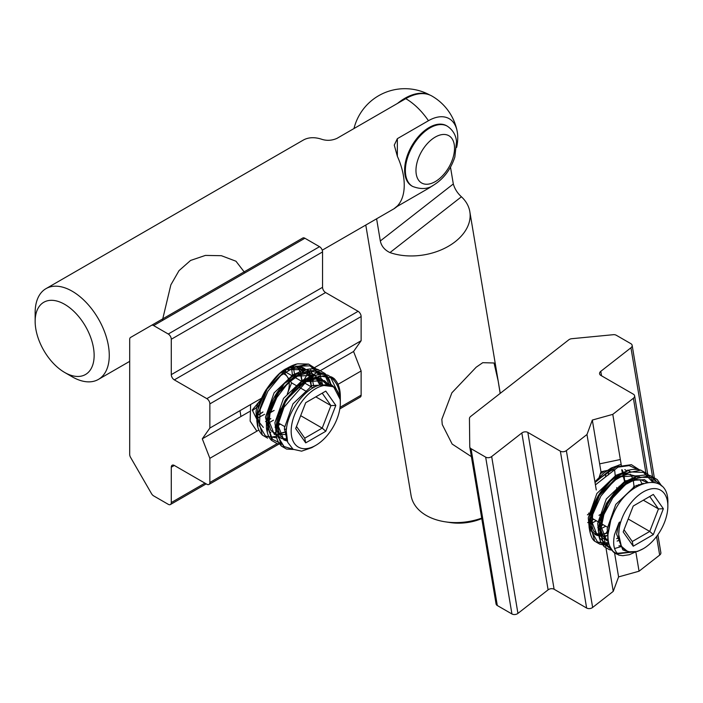 <?xml version="1.0" encoding="UTF-8"?>
<svg xmlns="http://www.w3.org/2000/svg" width="703" height="703" viewBox="0 0 703 703"><rect width="100%" height="100%" fill="white"/><g stroke="black" fill="none" stroke-linecap="round" stroke-linejoin="round"><path stroke-width="1.05" d="M643.271 548.7L637.445 551.477L628.034 551.846L621.373 546.319L618.693 534.508A34.763 20.071 -60 0 1 643.271 491.933A34.763 20.071 -60 0 1 667.85 506.125A34.763 20.071 -60 0 1 643.271 548.7A34.763 20.071 -60 0 1 618.693 534.508L619.264 527.435C619.387 526.072 621.039 519.666 618.877 522.988L614.554 534.508C612.691 543.56 613.781 549.983 617.823 553.788L635.916 551.644M667.85 506.125L667.85 503.304C669.256 469.49 627.287 479.516 613.157 514.324L610.758 520.325L607.972 534.508C607.752 541.697 609.343 547.277 612.77 551.266C613.552 552.637 618.886 555.572 617.823 553.788M615.969 493.77A21.389 12.355 120 0 0 616.795 487.566M616.417 493.234L619.141 486.221M653.315 534.605L633.227 546.205L623.183 531.916L633.227 506.028L653.315 494.437L663.36 508.726L653.315 534.605L649.73 531.433L658.465 508.928L649.73 496.503L653.315 494.437M660.996 485.404L652.147 477.522L639.44 477.258L625.398 484.613L612.726 497.952L603.895 514.508L600.573 530.756L603.306 543.287L611.408 549.482M652.586 482.065L643.535 472.407L629.677 471.889L614.237 480.527L600.88 496.046L592.699 514.534L591.566 531.275L597.541 542.004L608.974 543.973M638.183 469.578L629.159 465.623L617.972 467.152L595.415 484.885M604.149 537.004L607.963 535.036M599.65 463.848L620.345 459.516M621.153 464.34L611.179 468.031L603.921 472.899L594.905 481.801L618.807 465.087M608.552 542.391L603.262 543.217M601.443 543.12L597.62 542.066M590.098 532.549L590.133 515.598L598.095 496.107L612.005 479.525L628.254 470.553M644.01 472.627L648.069 476.537M621.733 546.433L614.563 548.56M610.828 548.568L599.474 537.733L601.504 514.324L616.452 489.754L637.718 476.001M653.474 478.093L658.773 483.892M630.96 551.996L617.322 553.314M626.593 483.137L627.032 483.392M633.35 487.038L634.721 487.838M620.74 487.144L621.733 487.715M643.342 500.193L658.465 508.928L663.36 508.726M628.192 518.999L649.73 531.433L632.269 541.521L624.009 529.772M592.005 517.487L592.937 518.814L599.712 522.724M601.329 523.656L607.287 527.101M599 515.317L601.671 513.77M588.842 512.97A21.389 12.355 120 0 0 590.371 514.438M633.227 546.205L632.269 541.521M595.028 482.539L613.35 467.267L631.391 464.674L639.361 469.771M602.409 544.693L599.87 544.192L594.659 541.178L589.553 522.021L599.22 495.378L619.448 474.587L640.864 470.14L647.744 474.112L651.048 478.286L652.902 482.1M611.865 550.159L609.334 549.658L604.114 546.644L599.009 527.478L608.675 500.835L628.904 480.044L650.31 475.597L657.2 479.569L661.532 485.87M635.38 552.04L629.317 554.72L622.709 555.704L618.798 555.115L612.77 551.266M286.516 428.602A36.363 20.993 -60 0 1 284.337 429.858M276.094 432.591A36.363 20.993 -60 0 1 273.458 432.714M270.857 432.389A36.363 20.993 -60 0 1 269.003 431.827M263.37 427.424L257.131 419.7M256.771 419.129L252.219 409.998L261.033 399.541M249.521 411.554L202.297 438.821L209.863 458.312L209.863 482.486L277.184 443.619M261.613 398.179L209.863 428.065L202.297 438.821M206.199 483.866L170.407 504.534A4.28 2.469 -120 0 1 168.263 504.323L153.632 495.879A4.28 2.469 -120 0 1 151.496 493.62L130.573 457.389A4.28 2.469 -120 0 1 129.695 454.402L129.695 339.4A4.28 2.469 -120 0 1 130.573 337.44L302.765 238.027A4.28 2.469 60 0 1 304.9 238.238L319.531 246.691A4.28 2.469 60 0 1 322.554 251.929L322.554 287.299A4.28 2.469 -120 0 0 325.577 292.536L358.099 311.315A4.28 2.469 60 0 1 361.131 316.552L361.131 340.727L353.565 351.491L320.63 370.507M319.32 371.254L318.503 371.738M317.15 372.511L312.536 375.174M310.752 376.21L303.643 380.305C306.332 376.474 307.65 373.574 307.624 371.623A36.363 20.993 -60 0 0 307.29 371.175M353.565 351.491L361.131 370.982L338.02 384.33M304.9 238.238L153.632 325.577L168.263 334.022L319.531 246.691M322.554 251.929L171.286 339.259L171.286 374.629L322.554 287.299M325.577 292.536L174.318 379.875L206.84 398.645L358.099 311.315M295.655 366.377A36.363 20.993 -60 0 1 303.678 368.029A36.363 20.993 -60 0 1 305.867 369.637M361.131 340.727L314.839 367.449M313.696 368.117L312.484 368.811M309.109 370.762L307.624 371.623M361.131 316.552L209.863 403.891L209.863 428.065M258.871 430.016L209.863 458.312M361.131 370.982L361.131 395.156A4.28 2.469 60 0 1 360.244 397.116L339.804 408.909M279.029 444.006L208.976 484.446A4.28 2.469 -120 0 1 206.84 484.235L174.318 465.456L171.286 467.205L171.286 502.575L204.942 483.146M153.632 325.577A4.28 2.469 -120 0 0 151.496 325.366L302.765 238.027L151.496 325.366M170.407 504.534A4.28 2.469 -120 0 0 171.286 502.575M171.286 467.205A4.28 2.469 60 0 1 172.173 465.245A4.28 2.469 60 0 1 174.318 465.456M208.976 484.446A4.28 2.469 -120 0 0 209.863 482.486M209.863 403.891A4.28 2.469 -120 0 0 206.84 398.645M174.318 379.875A4.28 2.469 60 0 1 171.286 374.629M171.286 339.259A4.28 2.469 -120 0 0 168.263 334.022M605.169 543.094L603.956 535.871A36.363 20.993 -60 0 1 600.907 536.038M598.886 535.818A36.363 20.993 -60 0 1 594.835 534.35M599.264 477.047L600.986 471.818L592.321 420.06L586.979 434.507L566.363 450.605L592.629 607.454A4.28 2.865 170.5 0 1 586.627 608.033L554.105 589.255A4.28 2.865 -9.5 0 0 548.103 589.835L517.935 613.394A4.28 2.865 170.5 0 1 511.933 613.974L497.302 605.529A4.28 2.865 170.5 0 1 496.063 603.912A4.28 2.865 170.5 0 1 496.037 603.613M607.146 531.415L605.758 533.691M600.986 471.818L608.262 470.245M621.452 466.115L612.788 414.357L592.321 420.06M657.859 534.737L660.864 552.646A4.28 2.865 170.5 0 1 659.669 555.098L639.053 571.205L618.587 576.908L614.58 552.98M618.587 576.908L613.244 591.355L606.012 548.147M605.722 546.398L605.432 544.667M496.063 603.912L469.789 447.055A4.28 2.865 -9.5 0 1 469.762 446.765L469.446 418.601A4.28 2.865 -9.5 0 1 470.667 416.44L568.753 339.839A4.28 2.865 -9.5 0 1 571.75 338.705L613.262 334.698A4.28 2.865 -9.5 0 1 616.276 335.252L630.907 343.697A4.28 2.865 -9.5 0 1 632.146 345.322A4.28 2.865 -9.5 0 1 630.951 347.774L600.784 371.333L601.54 375.806M600.784 371.333A4.28 2.865 170.5 0 0 599.589 373.785A4.28 2.865 170.5 0 0 600.837 375.402L633.35 394.181A4.28 2.865 -9.5 0 1 634.598 395.798A4.28 2.865 -9.5 0 1 633.403 398.25L612.788 414.357M638.552 484.595A36.363 20.993 -60 0 1 638.632 485.465M639.053 571.205L635.828 551.943M596.276 489.982L586.979 434.507M613.244 591.355L592.629 607.454M586.627 608.033L560.361 451.185L527.839 432.407L554.105 589.255M548.103 589.835L521.837 432.986L491.669 456.546L517.935 613.394M511.933 613.974L485.659 457.126L471.036 448.681L497.302 605.529M469.789 447.055A4.28 2.865 -9.5 0 0 471.036 448.681M485.659 457.126A4.28 2.865 -9.5 0 0 491.669 456.546M521.837 432.986A4.28 2.865 170.5 0 1 527.839 432.407M560.361 451.185A4.28 2.865 -9.5 0 0 566.363 450.605M290.26 380.956L291.613 382.889L287.246 394.146A21.389 12.355 120 0 0 289.276 384.242A21.389 12.355 120 0 0 289.144 381.975M270.435 412.046A21.389 12.355 120 0 0 274.152 410.438L270.251 412.696M259.02 401.685A21.389 12.355 120 0 0 259.02 401.703A21.389 12.355 120 0 0 259.231 404.462M340.314 401.703L340.331 400.411C340.19 390.209 337.203 382.678 331.359 377.845L319.883 376L306.657 381.167L283.977 407.265L278.502 423.197L278.423 437.134L283.608 446.396L292.984 449.208M340.331 400.411L340.331 396.615C340.287 389.269 338.503 383.574 334.962 379.532L327.545 374.998L306.13 379.427L285.893 400.218L276.217 426.87L281.314 446.036L278.669 442.662L277.158 439.384L276.024 434.814L275.717 428.136L277.676 416.879L285.488 399.752L301.587 382.019L309.083 377.423L313.6 375.595L321.552 374.216L326.254 374.681M334.962 379.532C334.32 378.232 328.732 375.156 331.359 377.845M340.331 402.793A34.763 20.071 -60 0 1 315.752 445.368A34.763 20.071 -60 0 1 291.165 431.176A34.763 20.071 -60 0 1 315.752 388.601A34.763 20.071 -60 0 1 340.331 402.793M315.752 445.368L311.807 447.644L301.613 451.159L293.116 449.296L287.694 442.284L286.279 431.176C286.806 413.118 303.986 388.662 320.058 384.963L333.635 386.755L340.138 399.366M257.272 403.891L258.757 406.009M288.959 379.102L284.372 372.572M288.59 379.427A21.389 12.355 120 0 0 287.246 376.676A21.389 12.355 120 0 0 282.949 373.68M305.708 402.696L325.788 391.105L335.832 405.394L325.788 431.273L305.708 442.872L295.664 428.584L305.708 402.696M331.095 385.349L326.508 376.123M324.848 374.435L314.294 370.349L301.183 373.478L287.887 383.17L276.841 397.503L269.978 413.672L268.484 428.602L272.5 439.305L281.174 443.734M322.449 384.462L320.313 375.947M319.584 374.427L310.014 365.85L296.007 366.263L280.831 375.472L267.913 391.158L260.215 409.418L259.416 425.754L265.523 436.106L276.877 437.881M312.58 376.21L310.594 369.901M250.619 404.533L250.136 421.097L256.885 431.167M303.292 371.676L302.264 367.326M240.004 410.657L240.909 416.528M294.223 369.734L293.898 366.606M309.373 370.709L310.858 376.922M311.042 378.732L310.946 386.659M276.525 436.264L271.015 437.152M269.196 437.055L265.374 436.009M257.86 426.536L257.869 409.585L265.831 390.077L279.768 373.46L296.016 364.488M311.763 366.571L314.443 368.855M315.814 370.472L318.16 374.506M318.828 376.167L320.55 384.84M267.298 431.923L269.249 408.276L284.443 383.443L305.998 369.813L323.934 374.339M325.269 375.929L329.197 384.717M284.284 446.923L275.98 433.549L279.908 410.578L294.821 387.951L314.865 375.42M330.682 377.493L339.452 395.745M278.529 423.057L284.495 426.493M296.49 426.449L304.742 438.189L322.211 428.101L330.946 405.596L322.211 393.17L325.788 391.105M300.673 415.666L322.211 428.101L325.788 431.273M285.33 371.878L292.712 376.131M294.785 377.335L302.571 381.826M304.232 382.792L313.072 387.889M291.613 382.889L297.334 386.193M298.933 387.116L307.255 391.914M315.823 396.861L330.946 405.596L335.832 405.394M304.742 438.189L305.708 442.872M267.623 438.136L262.395 435.113L257.307 415.939L266.991 389.286L287.211 368.521L308.617 364.084L316.57 369.172M279.618 444.094L277.087 443.593L271.859 440.579L266.762 421.422L276.42 394.778L296.648 373.987L318.072 369.541L324.953 373.513L330.902 384.629M293.265 449.384L286.525 449.05L281.314 446.036M244.934 272.869L235.971 261.226L221.383 255.699L205.408 255.417L190.592 260.435L179.01 270.655L170.855 284.864L162.358 320.533M456.651 147.402A41.442 23.928 120 0 0 457.126 131.074A41.442 23.928 120 0 0 428.443 120.723L397.353 138.667L394.26 145.108L397.353 156.303A52.409 30.255 60 0 1 404.243 185.117A52.409 30.255 60 0 1 397.353 205.988C393.337 209.239 393.337 209.362 397.353 206.339L428.443 188.386A41.442 23.928 120 0 0 432.53 185.697M64.65 372.449L72.207 376.817A52.409 30.255 -120 0 0 98.411 379.409A52.409 30.255 -120 0 0 109.273 355.419A52.409 30.255 -120 0 0 86.39 302.677A52.409 30.255 -120 0 0 46.003 288.634A52.409 30.255 -120 0 0 35.15 312.624L35.15 321.359A41.714 24.087 -120 0 0 64.65 372.449A41.714 24.087 -120 0 0 94.14 355.419A41.714 24.087 -120 0 0 64.65 304.329A41.714 24.087 -120 0 0 35.15 321.359M396.492 206.849L397.353 205.988M46.003 288.634L303.16 140.169A52.409 30.255 60 0 1 321.798 139.299C326.798 140.899 331.842 140.6 336.922 138.394L405.754 98.657A52.409 30.255 -60 0 1 431.958 96.065A52.409 52.409 0 0 1 457.126 131.074M471.397 456.651L452.143 444.05L442.257 424.515L441.827 419.348L451.888 392.792L476.203 367.194L482.741 362.686L494.033 362.985L498.146 380.868L500.176 393.399M481.775 518.603A41.714 27.9 170.5 0 1 450.28 522.566L445.421 521.846A52.409 35.053 170.5 0 1 411.088 495.615L365.78 225.048M481.696 518.137A52.409 35.053 170.5 0 1 445.421 521.846M389.963 252.588A52.409 35.053 -9.5 0 0 455.192 241.709A52.409 35.053 -9.5 0 0 469.824 211.656A52.409 35.053 -9.5 0 0 461.423 196.778L389.963 252.588C384.646 250.04 381.43 246.164 380.314 240.971L453.312 183.966L450.5 167.173M376.606 218.8L380.314 240.971M453.312 183.966C454.744 188.896 457.451 193.167 461.423 196.778M429.129 94.747A52.409 30.255 120 0 0 397.467 103.438M446.95 125.986A34.763 20.071 120 0 0 446.581 125.758A34.763 20.071 120 0 0 429.199 127.48A34.763 20.071 120 0 0 406.492 158.113A34.763 20.071 120 0 0 411.817 185.97A34.763 20.071 120 0 0 412.195 186.181M605.766 474.261L605.529 476.608M614.589 469.613L615.336 476.643M593.684 519.245L591.469 520.695M589.58 521.749L587.69 522.619M622.164 469.824L623.306 472.486M623.816 474.156L623.948 474.648M623.992 474.833L624.791 482.1M603.13 524.702L600.924 526.152M591.311 529.473L590.529 529.491M600.283 473.831L604.51 470.948M608.069 532.874L600.766 534.93M599.026 534.913L594.501 533.533L591.504 530.923M589.026 525.844L588.262 517.812L596.865 493.524L615.96 475.298L622.7 472.776M618.833 537.654L616.724 538.7M608.2 540.343L603.956 538.999L600.96 536.389M598.473 531.301L597.717 523.278L606.32 498.981L625.415 480.755L644.51 479.666L647.788 482.267M621.039 545.713L618.895 545.871M607.928 536.758L607.172 528.735L615.775 504.446L634.871 486.212L643.465 483.348M626.347 551.152L622.858 549.913L616.619 534.192L618.877 522.988M608.42 470.219L608.49 471.687M608.49 471.775L608.447 474.929M589.184 513.471L587.409 514.877M596.302 520.756L589.395 524.482M605.758 526.213L598.191 530.159M591.495 530.888L590.915 530.791M598.728 478.936L609.123 471.353L612.858 469.718M627.797 470.017L630.301 471.722M636.672 485.351L636.777 486.52M607.647 535.616L599.167 535.95M598.894 535.862L597.119 535.053L590.88 519.332L599.483 495.035L618.578 476.81L637.788 475.782M638.034 475.931L639.756 477.179M619.202 540.273L617.102 541.073M608.35 541.319L606.575 540.51L600.336 524.79L608.939 500.501L628.034 482.267L630.503 481.124M285.989 438.531L286.604 438.18M340.032 407.336L361.131 395.156M653.456 482.17L630.951 347.774M659.669 555.098L656.558 536.53M645.837 472.53L633.403 398.25M262.975 412.011L259.222 414.638M257.333 415.684L256.12 416.264M291.569 368.1L292.545 376.043M297.536 366.333L300.506 371.878M301.025 373.557L302 381.501M280.339 424.094L278.133 425.552M276.244 426.607L275.022 427.187M256.507 418.716L256.015 411.756L257.36 403.54M297.404 366.325L302.808 368.144L305.146 369.831M306.631 371.351L309.961 377.335M310.48 379.014L311.455 386.958M286.253 431.774L277.966 434.331M268.713 430.324L265.462 417.213L274.065 392.924L293.169 374.69L298.45 372.555M305.62 371.667L312.264 373.601L314.777 375.446M316.086 376.817L320.058 384.963M286.938 439.806L281.156 438.391L278.168 435.781M276.059 431.888L274.917 422.67L283.52 398.381L302.624 380.156L309.355 377.634M315.076 377.124L321.719 379.058L327.027 384.33M287.14 440.579L284.372 428.127L292.975 403.838L312.07 385.613L331.175 384.515L335.568 388.443M258.66 405.868L252.474 410.64M285.638 369.752L285.708 372.098M264.592 414.304L256.49 418.645M293.221 366.738L295.163 377.555M273.502 420.148L268.3 423.188M298.898 366.439L302.193 371.122M288.801 369.602L305.541 369.725M307.501 371.122L311.526 376.342M311.649 376.58L314.056 387.353M286.244 434.516L274.328 434.445L268.089 418.724L276.692 394.436L295.787 376.21L314.997 375.182M315.243 375.323L322.106 384.515M287.307 441.159L283.784 439.902L277.536 424.181L286.139 399.893L305.243 381.667L324.338 380.569L328.819 384.62M428.443 120.723A52.409 30.255 -120 0 0 405.754 98.657M397.353 138.667L397.353 156.303M429.955 127.92A34.763 20.071 -60 0 1 447.336 126.197C455.421 131.637 456.3 139.176 456.519 141.549L454.85 157.015C450.746 169.449 443.698 178.79 433.698 185.056C428.048 189.177 421 189.625 412.573 186.409A34.763 20.071 -60 0 1 407.248 158.553A34.763 20.071 -60 0 1 429.955 127.92M435.245 181.629A27.276 15.747 120 0 0 454.533 148.219A27.276 15.747 120 0 0 435.245 137.085A27.276 15.747 120 0 0 415.965 170.495A27.276 15.747 120 0 0 435.245 181.629M621.707 469.797L624.721 482.056M603.086 524.675L597.805 527.663M610.881 470.632L613.491 469.674M624.791 469.657L627.146 470.905M630.486 474.226L632.559 478.145M633.262 480.342L634.176 487.513M608.077 532.76L600.722 534.544M598.974 534.35L596.531 533.472L593.481 530.686L590.986 522.707L591.46 514.649L599.123 495.624L618.702 476.845L627.955 474.182L636.364 476.212M636.593 476.362L638.298 477.759M639.941 479.683L642.103 483.857M618.825 537.567L616.716 538.577M608.13 539.746L605.837 538.85L602.981 536.204L600.459 528.375L600.845 520.554L608.376 501.397L619.501 488.19L628.28 482.249L636.962 479.674L641.057 479.833L646.865 482.425M607.928 535.132L604.167 537.118M609 544.192L604.299 544.799M657.2 479.569L661.716 486.037M610.758 520.325C605.38 540.062 607.998 544.307 613.57 552.101M594.659 541.187C591.97 539.227 590.107 534.438 589.052 526.793L589.474 518.99C592.427 504.64 598.481 492.856 607.62 483.62L618.895 474.49L628.218 470.36C632.225 469.077 636.435 468.998 640.864 470.14M604.114 546.644L600.617 541.618L599.167 537.277L598.481 531.565L599.518 521.239L606.531 503.295L616.821 489.341L627.296 480.597L637.41 475.887L646.013 474.859L649.423 475.36M647.7 474.068L634.598 395.798M655.117 482.486L632.146 345.322M262.957 411.976L256.103 416.15M292.448 375.077L292.474 376M270.84 418.61L265.558 421.607M296.684 366.325L299.979 371.263L301.93 381.457M288.089 370.033L295.532 368.135L299.364 368.319L304.109 370.147M305.919 371.571L308.889 375.587L311.376 386.914M286.253 431.677L277.931 433.936M276.174 433.751L273.775 432.89L270.717 430.122L268.203 422.239L269.504 410.341L278.485 391.808L295.884 376.263L305.401 373.565L313.802 375.762M315.375 377.028L319.874 385.007M286.833 439.366L283.16 438.312L280.198 435.623L277.676 427.846L279.179 415.007L287.632 397.696L305.128 381.826L315.243 379.014L318.696 379.312L322.554 380.78L326.412 384.277M311.157 370.463L312.677 375.912M312.721 376.149L313.239 381.096M317.905 370.85L319.909 374.295M320.067 374.637L322.554 384.444M281.508 444.191L280.435 444.164M324.953 373.513L326.025 374.629M327.361 376.307L329.549 380.147L331.298 385.437M293.423 449.481L286.525 449.05M262.395 435.113C259.978 432.573 258.353 429.542 257.526 426.027L256.823 420.956L257.175 413.311C258.221 406.106 260.839 398.803 265.031 391.413C273.353 378.873 280.497 371.246 286.455 368.539C291.499 365.709 295.322 364.136 297.923 363.829L308.617 364.084M271.859 440.579C269.302 438.61 267.5 434.559 266.446 428.408L266.402 420.728C268.537 406.229 274.627 393.715 284.662 383.179C292.949 375.534 299.162 371.281 303.292 370.428C309.469 368.574 314.399 368.284 318.072 369.541M394.524 208.457L322.238 250.189M129.695 361.351L98.411 379.409M469.824 211.656L500.246 393.346M429.814 95.01A52.409 52.409 0 0 0 353.978 128.552M446.581 125.758L447.336 126.197M411.817 185.97L412.573 186.409"/></g></svg>
